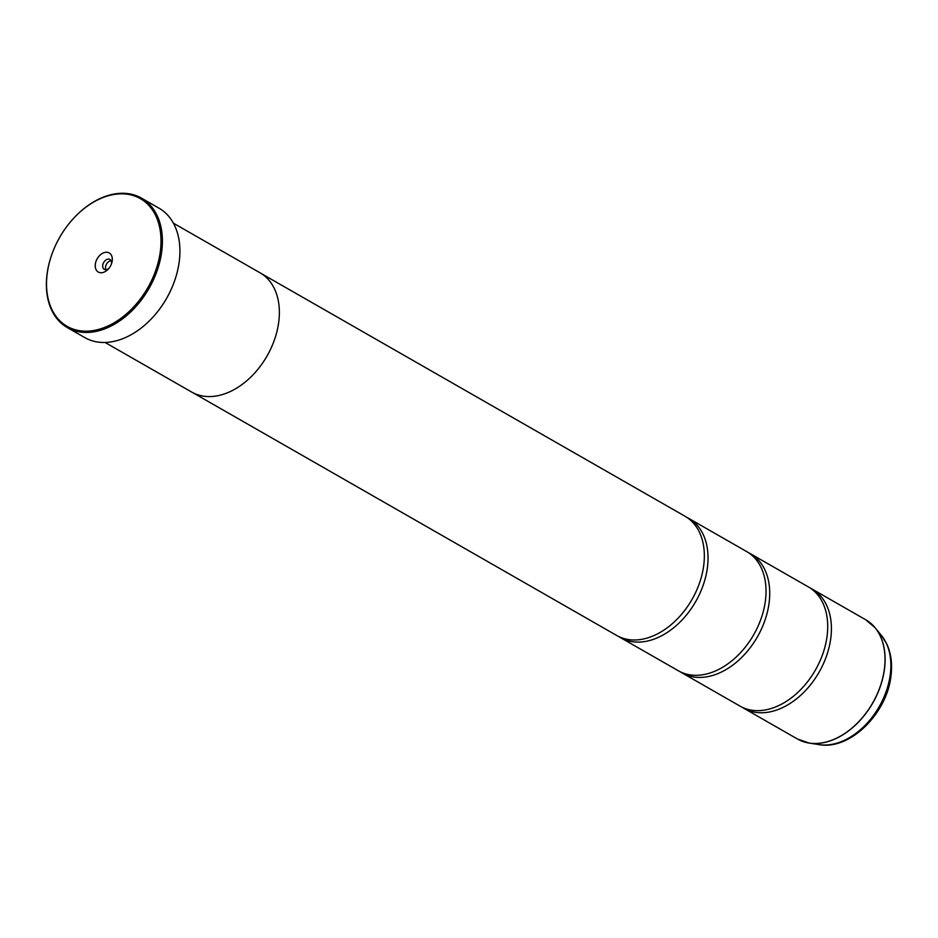 <?xml version="1.0" encoding="UTF-8"?>
<svg xmlns="http://www.w3.org/2000/svg" width="938" height="938" viewBox="0 0 938 938"><rect width="100%" height="100%" fill="white"/><g stroke="black" fill="none" stroke-linecap="round" stroke-linejoin="round"><path stroke-width="1.41" d="M810.244 588.056A68.697 47.369 119.8 0 1 812.12 589.064A68.697 47.369 119.8 0 1 830.927 637.054A68.697 47.369 119.8 0 1 797.37 698.165A68.697 47.369 119.8 0 1 743.834 708.284A68.697 47.369 119.8 0 1 742.017 707.17M748.559 552.728A68.697 47.369 119.8 0 1 750.435 553.725A68.697 47.369 119.8 0 1 769.242 601.727A68.697 47.369 119.8 0 1 735.685 662.838A68.697 47.369 119.8 0 1 682.149 672.956A68.697 47.369 119.8 0 1 680.331 671.831M686.874 517.401A68.697 47.369 119.8 0 1 688.762 518.397A68.697 47.369 119.8 0 1 707.557 566.388A68.697 47.369 119.8 0 1 674 627.51A68.697 47.369 119.8 0 1 620.464 637.629A68.697 47.369 119.8 0 1 618.646 636.503M47.041 274.951A73.61 50.746 -60.2 0 0 96.075 330.035A73.61 50.746 -60.2 0 0 160.504 250.047A73.61 50.746 -60.2 0 0 134.65 196.007A73.61 50.746 -60.2 0 0 73.058 218.917A73.61 50.746 -60.2 0 0 50.64 258.056A73.61 50.746 -60.2 0 0 47.041 274.951M73.164 218.812A74.594 51.426 119.8 0 1 73.27 218.695A74.594 51.426 119.8 0 1 141.462 198.129A74.594 51.426 119.8 0 1 161.875 250.235A74.594 51.426 119.8 0 1 125.446 316.587A74.594 51.426 119.8 0 1 67.313 327.585A74.594 51.426 119.8 0 1 46.9 275.467A74.594 51.426 119.8 0 1 50.546 258.349A74.594 51.426 119.8 0 1 50.593 258.208M112.243 260.647A10.986 7.574 -60.2 0 0 104.927 252.416A10.986 7.574 -60.2 0 0 95.301 264.364A10.986 7.574 -60.2 0 0 99.158 272.43A10.986 7.574 -60.2 0 0 108.362 269.007A10.986 7.574 -60.2 0 0 111.704 263.168A10.986 7.574 -60.2 0 0 112.243 260.647M111.388 264.082A5.687 3.928 -60.2 0 0 111.493 263.449A5.687 3.928 -60.2 0 0 109.934 259.474A5.687 3.928 -60.2 0 0 105.502 260.307A5.687 3.928 -60.2 0 0 102.711 265.372A5.687 3.928 -60.2 0 0 104.27 269.347A5.687 3.928 -60.2 0 0 108.996 268.268M111.094 260.729A5.687 3.928 -60.2 0 0 105.548 267.002A5.687 3.928 -60.2 0 0 105.947 269.71M175.723 277.484A73.996 51.027 119.8 0 1 175.687 277.566A73.996 51.027 119.8 0 1 153.152 316.915A73.996 51.027 119.8 0 1 153.093 316.985M67.313 327.585L84.83 337.61A74.594 51.426 -60.2 0 0 153.035 317.044A74.594 51.426 -60.2 0 0 175.746 277.39A74.594 51.426 -60.2 0 0 179.393 260.272A74.594 51.426 -60.2 0 0 158.979 208.166L141.462 198.129M750.435 553.725L808.427 586.942A68.697 47.369 119.8 0 1 827.234 634.932A68.697 47.369 119.8 0 1 793.665 696.043A68.697 47.369 119.8 0 1 740.129 706.173L682.149 672.956M105.079 342.464L191.751 392.096A68.732 47.392 -60.2 0 0 245.31 381.977A68.732 47.392 -60.2 0 0 278.879 320.831A68.732 47.392 -60.2 0 0 260.072 272.817L173.401 223.185M688.762 518.397L746.742 551.614A68.697 47.369 119.8 0 1 765.549 599.605A68.697 47.369 119.8 0 1 731.98 660.715A68.697 47.369 119.8 0 1 678.444 670.834L620.464 637.629M261.256 273.533L685.057 516.275A68.697 47.369 119.8 0 1 703.863 564.277A68.697 47.369 119.8 0 1 670.307 625.388A68.697 47.369 119.8 0 1 616.758 635.507L192.97 392.764M870.663 623.231A68.685 47.357 119.8 0 1 875.177 627.815A68.685 47.357 119.8 0 1 884.628 667.821A68.685 47.357 119.8 0 1 809.166 743.072L797.452 739.003A68.697 47.369 -60.2 0 0 850.989 728.885A68.697 47.369 -60.2 0 0 884.546 667.762A68.697 47.369 -60.2 0 0 865.739 619.772L812.12 589.064M865.739 619.772L875.177 627.815L881.486 635.53A65.003 44.813 -60.2 0 1 890.42 673.39A65.003 44.813 -60.2 0 1 819.003 744.608L809.166 743.072A68.685 47.357 119.8 0 1 802.916 741.501M819.003 744.608C850.496 750.494 887.665 712.61 891.1 674.832C892.39 663.483 890.971 653.27 886.879 644.195L881.486 635.53M797.452 739.003L743.834 708.284"/></g></svg>

